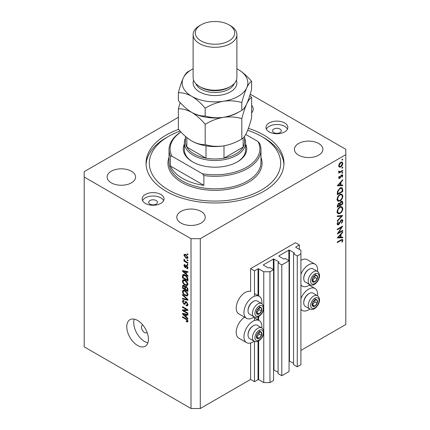 <?xml version="1.0" encoding="UTF-8"?>
<svg xmlns="http://www.w3.org/2000/svg" width="430" height="430" viewBox="0 0 430 430"><rect width="100%" height="100%" fill="white"/><g stroke="black" fill="none" stroke-linecap="round" stroke-linejoin="round"><path stroke-width="0.64" d="M299.361 244.95L295.491 242.719L250.604 268.637L254.474 270.868L258.032 268.815L258.65 268.815L263.762 271.765L269.954 271.765L273.587 269.664L269.873 267.519L268.406 268.008L263.45 265.149L263.45 264.794L273.356 259.07L273.974 259.07L278.93 261.934L278.081 262.784L281.795 264.928L289.067 260.725L285.353 258.58L283.886 259.07L278.93 256.21L278.93 255.855L288.836 250.136L289.454 250.136L294.41 252.996L293.556 253.845L297.275 255.99L300.909 253.888L300.909 250.314L295.802 247.363L295.802 247.008L299.361 244.95L299.361 249.422M295.802 247.008L295.802 247.363M293.556 253.845L293.556 364.661L297.275 366.812L300.909 364.71L300.909 253.888M297.275 366.812L297.275 255.99M289.067 360.883L293.556 363.323M278.93 255.855L278.93 256.21M278.081 262.784L278.081 373.6L281.795 375.745L289.067 371.547L289.067 260.725M281.795 375.745L281.795 264.928M273.587 369.821L278.081 372.262M263.45 264.794L263.45 265.149M178.375 117.293L84.199 171.667L84.199 346.833L191.006 408.5L200.294 408.5L250.604 379.454L254.474 381.69L258.032 379.636L258.65 379.636L263.762 382.582L269.954 382.582L273.587 380.48L273.587 269.664M269.954 382.582L269.954 271.765M263.762 382.582L263.762 332.949M263.762 331.267L263.762 308.643M263.762 306.961L263.762 271.765M254.474 381.69L254.474 341.345M254.474 320.538L254.474 317.039M254.474 296.227L254.474 270.868M250.604 379.454L250.604 342.995M254.157 316.888A12.696 7.332 -60 0 1 246.578 318.329L238.838 313.862A12.696 7.332 -60 0 1 236.204 308.047A12.696 7.332 -60 0 1 241.187 295.888A12.696 7.332 -60 0 1 250.604 291.47L250.604 268.637M244.584 317.179A12.696 7.332 120 0 0 236.204 332.358A12.696 7.332 120 0 0 238.838 338.168L246.578 342.635A12.696 7.332 120 0 0 254.157 341.2M261.816 327.929A12.696 7.332 120 0 0 261.902 326.456A12.696 7.332 120 0 0 259.274 320.646A12.696 7.332 120 0 0 249.491 324.048A12.696 7.332 120 0 0 243.944 336.824A12.696 7.332 120 0 0 246.578 342.635M246.578 318.329A12.696 7.332 -60 0 1 243.944 312.513A12.696 7.332 -60 0 1 249.491 299.737A12.696 7.332 -60 0 1 259.274 296.334A12.696 7.332 -60 0 1 261.902 302.15A12.696 7.332 -60 0 1 261.816 303.623M300.909 298.683A12.696 7.332 -60 0 1 314.996 288.471A12.696 7.332 -60 0 1 317.63 294.287A12.696 7.332 -60 0 1 317.544 295.759M317.544 271.448A12.696 7.332 120 0 0 317.63 269.975A12.696 7.332 120 0 0 314.996 264.165L307.262 259.693A12.696 7.332 120 0 0 300.909 260.322M314.996 264.165A12.696 7.332 120 0 0 300.909 274.372M142.803 325.005A4.381 2.526 -120 0 0 142.378 325.166A4.381 2.526 -120 0 0 141.475 327.171A4.381 2.526 -120 0 0 143.383 331.578A4.381 2.526 -120 0 0 146.759 332.75A4.381 2.526 -120 0 0 147.108 332.471M126.769 326.725A15.324 8.847 -120 0 0 133.456 342.146A15.324 8.847 -120 0 0 145.265 346.252A15.324 8.847 -120 0 0 148.436 339.238A15.324 8.847 -120 0 0 141.75 323.817A15.324 8.847 -120 0 0 129.941 319.71A15.324 8.847 -120 0 0 126.769 326.725M134.262 319.151A15.324 8.847 -120 0 0 133.735 322.704A15.324 8.847 -120 0 0 147.909 342.791M280.016 129.038A4.381 2.526 0 0 0 275.243 128.489A4.381 2.526 0 0 0 272.539 130.827A4.381 2.526 0 0 0 273.824 132.612A4.381 2.526 0 0 0 278.592 133.16A4.381 2.526 0 0 0 281.295 130.827A4.381 2.526 0 0 0 280.016 129.038M156.176 200.536A4.381 2.526 0 0 0 151.408 199.988A4.381 2.526 0 0 0 148.705 202.32A4.381 2.526 0 0 0 149.984 204.11A4.381 2.526 0 0 0 154.757 204.658A4.381 2.526 0 0 0 157.461 202.32A4.381 2.526 0 0 0 156.176 200.536M145.34 203.395A10.943 6.321 180 0 1 142.136 198.923A10.943 6.321 180 0 1 148.893 193.086A10.943 6.321 180 0 1 160.82 194.457A10.943 6.321 180 0 1 164.029 198.923A10.943 6.321 180 0 1 157.273 204.766A10.943 6.321 180 0 1 145.34 203.395M142.54 200.622A10.943 6.321 180 0 1 160.82 197.854A10.943 6.321 180 0 1 163.626 200.622M284.66 122.964A10.943 6.321 0 0 0 272.727 121.593A10.943 6.321 0 0 0 265.971 127.43A10.943 6.321 0 0 0 269.18 131.897A10.943 6.321 0 0 0 281.107 133.268A10.943 6.321 0 0 0 287.863 127.43A10.943 6.321 0 0 0 284.66 122.964M287.46 129.129A10.943 6.321 0 0 0 284.66 126.356A10.943 6.321 0 0 0 266.374 129.129M178.584 129.371A68.956 39.813 0 0 0 146.044 163.18A68.956 39.813 0 0 0 166.238 191.328A68.956 39.813 0 0 0 241.391 199.961A68.956 39.813 0 0 0 283.956 163.18A68.956 39.813 0 0 0 263.762 135.025A68.956 39.813 0 0 0 248.406 128.35M131.413 171.221A14.228 8.213 0 0 0 115.906 169.441A14.228 8.213 0 0 0 107.118 177.031A14.228 8.213 0 0 0 111.289 182.841A14.228 8.213 0 0 0 126.796 184.62A14.228 8.213 0 0 0 135.579 177.031A14.228 8.213 0 0 0 131.413 171.221M201.068 211.436A14.228 8.213 0 0 0 185.561 209.657A14.228 8.213 0 0 0 176.778 217.247A14.228 8.213 0 0 0 180.944 223.057A14.228 8.213 0 0 0 196.451 224.836A14.228 8.213 0 0 0 205.234 217.247A14.228 8.213 0 0 0 201.068 211.436M318.711 143.518A14.228 8.213 0 0 0 303.204 141.733A14.228 8.213 0 0 0 294.421 149.323A14.228 8.213 0 0 0 298.587 155.133A14.228 8.213 0 0 0 314.094 156.918A14.228 8.213 0 0 0 322.882 149.323A14.228 8.213 0 0 0 318.711 143.518M338.453 232.775L342.705 230.319L342.705 230.883L337.287 234.011L341.549 227.298L337.287 229.76L337.287 229.195L342.705 226.072L338.453 232.775L338.13 232.592M341.377 219.778L342.393 219.692L342.844 220.719L341.662 223.304L341.388 222.933L342.291 221.041L341.974 220.289L341.372 220.343L339.238 223.955L338.415 224.777L337.534 224.874L337.147 223.965L338.066 221.773L338.399 222.084L337.706 223.707L338.388 224.229L341.377 219.778M337.152 223.826L338.388 224.229M342.705 215.484L337.287 221.337L337.287 220.735L341.56 216.188L337.287 216.564L337.287 215.962L342.705 215.484M342.844 208.577C342.694 210.668 341.753 212.312 340.022 213.506L337.964 213.726L337.147 211.915C337.287 209.797 338.238 208.142 339.996 206.943L342.022 206.733L342.844 208.577L342.205 208.206M342.844 196.064C342.694 198.155 341.753 199.799 340.022 200.993L337.964 201.219L337.147 199.402C337.287 197.284 338.238 195.628 339.996 194.43L342.022 194.22L342.844 196.064L342.205 195.693M342.705 185.647L337.287 185.808L342.705 179.713L342.705 180.321L340.969 182.25L340.969 185.083L342.705 185.034L342.705 185.647L341.694 185.061M342.774 159.342L342.323 160.121L341.871 159.863L342.323 159.078L342.774 159.342M342.323 160.121L341.871 159.863L342.323 160.121M200.294 408.5L200.294 238.693L345.801 154.687L345.801 149.323L250.233 94.148M300.909 350.412L345.801 324.494L345.801 154.687M339.179 167.066L338.679 165.792L339.329 163.679L340.737 162.239L342.21 162.105L342.774 163.427C342.672 164.932 341.99 166.114 340.737 166.974L339.243 167.109M342.774 167.442L342.323 168.221L341.871 167.963L342.323 167.179L342.774 167.442M342.323 168.221L341.871 167.963L342.323 168.221M338.781 171.962L339.329 172.279L338.679 171.538L338.813 170.973L340.017 171.78L342.705 170.328L342.705 170.887L338.749 173.177L338.749 172.613L339.329 172.279L338.99 172.167M338.754 171.129L339.388 171.774L338.69 171.376M342.774 172.494L342.323 173.274L341.871 173.016L342.323 172.231L342.774 172.494M342.323 173.274L341.871 173.016L342.323 173.274M339.716 178.391L338.953 178.477L338.679 177.832L339.238 176.338L339.582 176.526L339.162 177.552L339.695 177.837L341.017 175.445L342.447 174.795L342.774 175.558L342.237 177.176L341.871 177.015L342.291 175.865L341.651 175.429L339.716 178.391L338.679 177.789M338.765 177.321L339.695 177.837M342.291 175.865L341.237 175.187M340.065 187.975L342.06 187.7L342.705 189.641L342.705 191.581L337.287 194.709L337.486 191.35L340.065 187.975M342.705 202.401L342.705 204.094L337.287 207.222L337.287 206.002L338.63 203.239L339.781 203.299L341.167 201.294L342.232 201.186L342.705 202.401L341.995 201.993M342.705 237.779L337.287 237.94L342.705 231.845L342.705 232.453L340.969 234.382L340.969 237.22L342.705 237.166L342.705 237.779L341.694 237.199M342.291 240.569C342.092 239.956 341.624 239.94 340.893 240.51L337.287 242.59L337.287 242.031L340.947 239.918L342.506 239.451L342.844 240.279L342.221 242.149L341.802 242.063L342.291 240.569L341.35 239.693M183.599 310.627L187.91 313.115L187.91 313.766L182.492 310.637L182.492 309.949L186.814 309.799L182.492 307.31L182.492 306.66L187.91 309.788L187.91 310.481L183.599 310.627L184.916 309.863M185.851 301.559L185.11 301.984L186.405 301.763L187.98 304.644L187.496 305.864L186.152 305.682L186.082 304.994L186.986 305.101L187.346 304.225L186.421 302.424L185.857 302.349L184.889 304.343L183.906 304.225L182.422 301.554L182.874 300.414L184.04 300.565L184.11 301.253L183.33 301.156L183.056 301.898L183.922 303.58L184.47 303.693L185.416 301.629M182.492 294.448L187.91 299.543L187.91 300.215L182.492 298.958L182.492 298.291L187.276 299.549L182.492 295.12L182.492 294.448M187.98 294.674L187.131 296.028L185.271 295.587C183.664 294.733 182.712 293.357 182.422 291.459L182.997 290.202L185.206 290.594L187.152 292.357L187.98 294.674M187.98 284.273L187.131 285.627L185.271 285.187C183.664 284.332 182.712 282.956 182.422 281.059L182.997 279.801L185.206 280.193L187.152 281.956L187.98 284.273M186.292 274.157L187.91 275.635L187.91 276.313L182.492 271.185L182.492 270.551L187.91 271.679L187.91 272.357L186.292 271.97L186.292 274.157M187.136 253.764L187.91 254.211L187.91 254.861L187.136 254.415L187.136 253.764M84.199 177.031L191.006 238.693L200.294 238.693M191.006 408.5L191.006 238.693M185.9 254.598L187.98 257.543L187.577 258.441L185.943 258.113L183.9 255.189L184.303 254.291L185.9 254.598M187.136 259.779L187.91 260.225L187.91 260.876L187.136 260.429L187.136 259.779M185.868 261.564L187.91 262.746L187.91 263.397L183.97 261.118L183.97 260.467L184.599 260.833L183.9 259.661L184.11 259.172L185.061 260.983L185.868 261.564M187.136 264.165L187.91 264.611L187.91 265.262L187.136 264.815L187.136 264.165M186.711 265.546L187.98 267.815L187.647 268.702L186.717 268.637L186.647 267.944L187.206 267.998L187.421 267.444L186.808 266.251L186.448 266.192L185.738 267.664L185.024 267.578L183.9 265.487L184.25 264.574L185.024 264.654L185.099 265.342L184.465 265.788L184.943 266.88L185.91 265.407L186.711 265.546M185.099 265.342L184.465 265.788M184.943 266.88L186.819 265.971L187.045 265.375M185.174 275.135C186.776 275.952 187.69 277.275 187.91 279.097L187.91 280.946L182.492 277.818L182.594 275.114L182.944 274.673L185.174 275.135M185.599 286.348L184.991 286.697L186.319 286.606L187.91 289.417L187.91 291.341L182.492 288.213L182.847 285.23L183.857 285.343L184.991 286.697L185.228 286.423M186.292 316.974L187.91 318.453L187.91 319.13L182.492 314.002L182.492 313.368L187.91 314.497L187.91 315.174L186.292 314.787L186.292 316.974M187.98 321.231L187.598 321.989L186.292 321.608L186.222 320.914L187.346 320.839L186.937 319.952L182.492 317.302L182.492 316.652L186.168 318.775L187.98 321.231M187.931 320.764L187.2 321.183L187.867 320.538M251.625 112.891A14.228 8.213 0 0 0 253.222 109.107A14.228 8.213 0 0 0 251.625 105.329M187.7 254.092L187.136 254.415M186.566 257.753L185.943 258.113M185.378 254.334L183.9 255.189M184.465 255.527L185.937 257.462L187.168 257.737L187.421 257.204L185.937 255.269L184.712 255.001L184.465 255.527M186.464 254.963L185.937 255.269M187.899 256.925L187.421 257.204M187.7 260.102L187.136 260.429M184.534 260.795L183.97 261.118M184.346 259.403L183.9 259.661M187.7 264.493L187.136 264.815M187.98 267.906L186.717 268.637M187.905 267.164L187.421 267.444M187.265 265.987L186.808 266.251M187.093 265.821L186.448 266.192M186.152 266.923L185.024 267.578M185.045 264.826L183.9 265.487M186.491 265.987L186.819 265.971L186.491 265.987M183.298 270.723L182.492 271.185M187.088 271.507L186.292 271.97M184.083 272.077L185.658 273.577L185.658 271.819L183.056 271.196L184.083 272.077M186.292 273.211L185.658 273.577M183.723 270.809L183.056 271.196M186.432 271.373L185.658 271.819M183.126 277.452L182.492 277.818M184.04 275.157L184.142 274.222M183.572 274.55L182.594 275.114M183.126 277.533L187.276 279.93L187.276 278.812L186.491 276.796L185.163 275.781L183.234 275.608L183.126 277.533M187.91 279.565L187.276 279.93M184.481 274.786L183.234 275.608M185.701 275.474L185.163 275.781M186.916 276.549L186.491 276.796M187.867 278.473L187.276 278.812M187.937 284.741L187.378 284.574M185.889 284.832L185.271 285.187M183.97 280.215L182.422 281.059M183.97 280.166L184.018 279.699M184.744 279.952L183.056 281.424C183.287 282.881 184.035 283.924 185.282 284.542L186.916 284.837L187.346 283.913L185.19 280.833L183.486 280.5L184.567 279.876M185.728 280.527L185.19 280.833M187.91 283.59L187.346 283.913M183.126 287.847L182.492 288.213M186.292 286.826L186.238 286.154M183.126 287.928L184.744 288.863L184.696 287.046L183.943 286.047L183.336 285.945L183.126 287.928M185.378 288.498L184.744 288.863M184.405 285.783L183.943 286.047M185.835 286.391L184.696 287.046M185.378 289.229L187.276 290.325L187.211 288.369L186.324 287.256L185.626 287.154L185.378 289.229M187.91 289.96L187.276 290.325M186.83 286.966L186.324 287.256M187.674 288.1L187.211 288.369M187.851 288.707L187.276 289.035M187.937 295.141L187.378 294.975M185.889 295.233L185.271 295.587M183.97 290.615L182.422 291.459M183.97 290.567L184.018 290.099M184.744 290.352L183.056 291.819C183.287 293.281 184.035 294.324 185.282 294.942L186.916 295.238L187.346 294.313L185.19 291.234L183.486 290.895L184.567 290.271M185.728 290.927L185.19 291.234M187.91 293.991L187.346 294.313M183.293 298.495L182.492 298.958M187.674 299.318L187.276 299.549M182.938 294.862L182.492 295.12M187.969 304.924L186.152 305.682M187.905 303.902L187.346 304.225M186.91 302.145L186.421 302.424M185.405 303.36L183.906 304.225M183.975 300.78L182.422 301.554M185.475 303.112L184.47 303.693M186.367 302.053L186.437 301.785M184.583 310.057L184.287 309.885M183.766 309.906L182.492 310.637M187.373 309.476L186.814 309.799M183.056 306.982L182.492 307.31M187.674 309.648L187.039 309.67M183.298 313.54L182.492 314.002M187.088 314.325L186.292 314.787M184.083 314.894L185.658 316.394L185.658 314.636L183.056 314.013L184.083 314.894M186.292 316.029L185.658 316.394M183.723 313.626L183.056 314.013M186.432 314.19L185.658 314.636M186.969 321.215L186.292 321.608M187.378 319.7L186.937 319.952M183.056 316.974L182.492 317.302M300.909 284.88A12.696 7.332 120 0 0 302.301 286.154A12.696 7.332 120 0 0 309.885 284.714M309.885 309.025A12.696 7.332 -60 0 1 302.301 310.465A12.696 7.332 -60 0 1 300.909 309.192M341.183 162.035L341.221 162.325M342.178 163.083L342.774 163.427M340.135 166.625L340.737 166.974M339.017 166.168L338.722 166.292M340.737 162.798L339.162 165.518L339.625 166.523L340.737 166.41L342.291 163.712L341.845 162.685L340.297 162.545M338.722 165.26L339.162 165.518M342.221 170.608L342.705 170.887M341.613 174.886L342.774 175.558M341.893 176.977L342.237 177.176M340.92 175.596L341.275 175.8M340.49 176.515L340.866 176.73M339.953 177.611L340.323 177.826M342.344 180.111L342.705 180.321M340.608 182.041L340.969 182.25M340.431 184.776L340.969 185.083M340.415 182.868L338.346 185.163L340.415 185.099L340.415 182.868L340.055 182.659M337.98 184.954L338.346 185.163M342.151 191.259L342.705 191.581M341.038 187.577L341.124 188.06M337.846 193.828L342.151 191.339L342.011 188.915L341.57 188.319L340.065 188.533L337.996 191.377L337.846 193.828L337.287 193.505M337.55 191.119L337.996 191.377M339.603 188.27L340.065 188.533M339.474 200.676L340.022 200.993M337.958 200.348L337.351 200.493M341.092 194.032L341.259 194.618M339.996 194.994C338.582 195.978 337.819 197.332 337.706 199.052L338.405 200.606L340.017 200.434C341.42 199.45 342.178 198.106 342.291 196.408L341.592 194.811L339.539 194.731M337.19 198.757L337.706 199.052M342.151 203.772L342.705 204.094M337.846 205.578L337.846 206.341L339.582 205.336L339.254 203.734L338.641 203.793L337.846 205.578L337.335 205.282M337.287 206.018L337.846 206.341M338.216 203.551L338.641 203.793M340.135 204.642L340.135 205.019L342.151 203.852L341.807 201.799L341.167 201.853L340.2 203.438L340.135 204.642L339.544 204.304M339.576 204.691L340.135 205.019M339.808 203.207L340.2 203.438M340.737 201.605L341.167 201.853M339.474 213.189L340.022 213.506M337.958 212.855L337.351 213.006M341.092 206.545L341.259 207.131M339.996 207.502C338.582 208.491 337.819 209.845 337.706 211.565L338.405 213.119L340.017 212.941C341.42 211.963 342.178 210.619 342.291 208.921L341.592 207.319L339.539 207.244M337.19 211.27L337.706 211.565M340.657 215.666L341.56 216.188M341.302 219.827L342.844 220.719M340.958 220.106L341.372 220.343M340.485 220.671L340.839 220.875M338.883 223.75L339.238 223.955M337.152 224.051L338.415 224.777M338.007 221.858L338.399 222.084M337.217 223.428L337.706 223.707M342.221 230.604L342.705 230.883M341.065 227.018L341.549 227.298M342.344 232.248L342.705 232.453M340.608 234.173L340.969 234.382M340.431 236.908L340.969 237.22M340.415 235L338.346 237.296L340.415 237.236L340.415 235L340.055 234.791M337.98 237.086L338.346 237.296M341.608 239.569L342.844 240.279M341.855 241.939L342.221 242.149M316.168 299.549A3.832 2.215 120 0 0 314.808 299.936A3.832 2.215 120 0 0 312.481 302.881A3.832 2.215 120 0 0 312.513 305.988A3.832 2.215 120 0 0 314.878 306.149A3.832 2.215 120 0 0 317.206 303.209A3.832 2.215 120 0 0 317.168 300.102A3.832 2.215 120 0 0 316.168 299.549M315.883 299.957L314.808 299.936L312.481 302.881L312.513 305.988L314.878 306.149L317.206 303.209L317.168 300.102L315.883 299.957M303.757 302.897L303.757 302.29A6.918 3.994 -60 0 1 308.649 293.819L309.175 293.518A7.659 4.424 120 0 0 303.757 302.897A7.659 4.424 120 0 0 305.348 306.407L309.772 308.966A7.659 4.424 -60 0 1 309.283 301.043A7.659 4.424 -60 0 1 316.254 295.34A7.659 4.424 -60 0 1 317.437 295.695L313.008 293.136A7.659 4.424 120 0 0 311.825 292.787A7.659 4.424 120 0 0 309.175 293.518M312.406 304.8L314.884 301.865L314.862 299.936M312.556 304.811L314.878 306.149M314.884 301.865L317.206 303.209M314.851 298.759L317.168 300.102M260.44 331.723A3.832 2.215 120 0 0 259.08 332.111A3.832 2.215 120 0 0 256.753 335.051A3.832 2.215 120 0 0 256.791 338.157A3.832 2.215 120 0 0 259.15 338.324A3.832 2.215 120 0 0 261.478 335.379A3.832 2.215 120 0 0 261.445 332.272A3.832 2.215 120 0 0 260.44 331.723M260.161 332.132L259.08 332.111L256.753 335.051L256.791 338.157L259.15 338.324L261.478 335.379L261.445 332.272L260.161 332.132M248.035 335.072L248.035 334.465A6.918 3.994 -60 0 1 252.926 325.994L253.453 325.687A7.659 4.424 120 0 0 248.035 335.072A7.659 4.424 120 0 0 249.62 338.582L254.049 341.135A7.659 4.424 -60 0 1 253.56 333.218A7.659 4.424 -60 0 1 260.526 327.515A7.659 4.424 -60 0 1 261.709 327.864L257.28 325.311A7.659 4.424 120 0 0 256.097 324.956A7.659 4.424 120 0 0 253.453 325.687M256.678 336.975L259.156 334.04L259.134 332.105M256.828 336.986L259.15 338.324M259.156 334.04L261.478 335.379M259.123 330.933L261.445 332.272M260.44 307.412A3.832 2.215 120 0 0 259.08 307.799A3.832 2.215 120 0 0 256.753 310.745A3.832 2.215 120 0 0 256.791 313.852A3.832 2.215 120 0 0 259.15 314.013A3.832 2.215 120 0 0 261.478 311.073A3.832 2.215 120 0 0 261.445 307.966A3.832 2.215 120 0 0 260.44 307.412M260.161 307.821L259.08 307.799L256.753 310.745L256.791 313.852L259.15 314.013L261.478 311.073L261.445 307.966L260.161 307.821M248.035 310.766L248.035 310.159A6.918 3.994 -60 0 1 252.926 301.683L253.453 301.382A7.659 4.424 120 0 0 248.035 310.766A7.659 4.424 120 0 0 249.62 314.271L254.049 316.829A7.659 4.424 -60 0 1 253.56 308.912A7.659 4.424 -60 0 1 260.526 303.204A7.659 4.424 -60 0 1 261.709 303.558L257.28 301A7.659 4.424 120 0 0 256.097 300.651A7.659 4.424 120 0 0 253.453 301.382M256.678 312.664L259.156 309.729L259.134 307.799M256.828 312.675L259.15 314.013M259.156 309.729L261.478 311.073M259.123 306.622L261.445 307.966M316.168 275.243A3.832 2.215 120 0 0 314.808 275.625A3.832 2.215 120 0 0 312.481 278.57A3.832 2.215 120 0 0 312.513 281.677A3.832 2.215 120 0 0 314.878 281.844A3.832 2.215 120 0 0 317.206 278.898A3.832 2.215 120 0 0 317.168 275.791A3.832 2.215 120 0 0 316.168 275.243M315.883 275.651L314.808 275.625L312.481 278.57L312.513 281.677L314.878 281.844L317.206 278.898L317.168 275.791L315.883 275.651M303.757 278.592L303.757 277.984A6.918 3.994 -60 0 1 308.649 269.513L309.175 269.207A7.659 4.424 120 0 0 303.757 278.592A7.659 4.424 120 0 0 305.348 282.096L309.772 284.655A7.659 4.424 -60 0 1 309.283 276.737A7.659 4.424 -60 0 1 316.254 271.034A7.659 4.424 -60 0 1 317.437 271.384L313.008 268.825A7.659 4.424 120 0 0 311.825 268.476A7.659 4.424 120 0 0 309.175 269.207M312.406 280.489L314.884 277.56L314.862 275.625M312.556 280.5L314.878 281.844M314.884 277.56L317.206 278.898M314.851 274.453L317.168 275.791M245.648 144.109A31.745 18.329 180 0 1 237.446 161.836A31.745 18.329 180 0 1 192.554 161.836L192.554 161.836A31.745 18.329 180 0 1 184.352 144.109M244.552 138.116A30.648 17.695 180 0 1 245.648 142.803A30.648 17.695 180 0 1 226.728 159.148A30.648 17.695 180 0 1 193.328 155.311A30.648 17.695 180 0 1 184.352 142.803L184.352 149.774A30.648 17.695 0 0 0 192.946 162.062M180.095 131.059A65.672 37.915 0 0 0 168.56 136.369A65.672 37.915 0 0 0 168.56 189.99A65.672 37.915 0 0 0 261.44 189.99A65.672 37.915 0 0 0 261.44 136.369L263.762 137.707A68.956 39.813 180 0 1 283.918 164.518M182.492 178.369A45.972 26.542 0 0 0 203.879 185.357L170.393 166.023A45.972 26.542 0 0 0 182.492 178.369M203.879 175.526L202.326 173.731A44.876 25.907 0 0 0 246.734 167.2A44.876 25.907 0 0 0 258.048 141.561L259.607 143.351A45.972 26.542 180 0 1 260.972 149.774A45.972 26.542 180 0 1 203.879 175.526L203.879 185.357M170.393 166.023L170.393 156.192A45.972 26.542 180 0 1 169.028 149.774A45.972 26.542 180 0 1 180.923 131.956M258.048 141.561L245.734 134.45M180.96 131.994A44.876 25.907 0 0 0 171.952 156.198L170.393 156.192M202.326 173.731L171.952 156.198M146.082 164.518A68.956 39.813 180 0 1 166.238 137.707L168.56 136.369M263.762 137.707L261.44 136.369A65.672 37.915 0 0 0 247.675 130.285M237.054 162.062A30.648 17.695 0 0 0 245.648 149.774L245.648 142.803M185.448 136.374L185.448 141.905A29.552 17.06 0 0 0 186.851 147.103A29.552 17.06 0 0 0 194.102 153.972A29.552 17.06 0 0 0 205.997 158.159A29.552 17.06 0 0 0 224.003 158.159A29.552 17.06 0 0 0 243.149 147.103A29.552 17.06 0 0 0 244.552 141.905L244.552 136.321M186.851 137.568L186.851 147.103L205.997 158.159L205.997 145.84M184.352 142.803A30.648 17.695 180 0 1 185.448 138.116M224.003 145.84L224.003 158.159L243.149 147.103L243.149 137.939M193.108 34.663L193.108 77.561A21.892 12.637 0 0 0 199.52 86.5L201.068 87.392A19.705 11.373 0 0 0 228.932 87.392L230.48 86.5A21.892 12.637 0 0 0 236.892 77.561L236.892 34.663A21.892 12.637 180 0 1 223.38 46.338A21.892 12.637 180 0 1 199.52 43.597A21.892 12.637 180 0 1 193.108 34.663A21.892 12.637 180 0 1 199.52 25.725L201.068 24.832A19.705 11.373 0 0 0 201.068 40.92A19.705 11.373 0 0 0 228.932 40.92A19.705 11.373 0 0 0 228.932 24.832L230.48 25.725A21.892 12.637 180 0 1 236.892 34.663M201.068 87.392L199.52 86.5A21.892 12.637 0 0 0 230.48 86.5M241.81 138.938C236.108 142.416 230.007 144.743 223.498 145.921C217.069 146.759 210.963 146.318 205.185 144.604C200.977 144.776 196.51 143.582 191.78 141.013C187.045 138.116 182.578 134.155 178.375 129.124L178.375 108.822C182.583 108.65 187.05 109.849 191.78 112.413C196.515 115.315 200.987 119.277 205.185 124.302C210.888 120.83 216.994 118.503 223.498 117.32C229.932 116.487 236.032 116.922 241.81 118.637L241.81 138.938C243.358 138.213 244.993 136.068 246.718 132.515C248.459 128.586 250.099 123.679 251.625 117.793L251.625 97.492L249.83 95.471M205.185 124.302L205.185 144.604M241.81 118.637C243.337 112.751 244.976 107.844 246.718 103.915C248.443 100.362 250.077 98.217 251.625 97.492M180.17 102.544L178.375 108.822M191.549 112.278A32.836 18.958 0 0 0 191.78 112.413A32.836 18.958 0 0 0 223.498 117.32A32.836 18.958 0 0 0 239.537 111.606M191.78 141.013A32.836 18.958 0 0 0 223.498 145.921M193.108 68.795A32.836 18.958 0 0 0 183.282 78.018A32.836 18.958 0 0 0 191.78 96.331C196.521 99.233 200.987 103.195 205.185 108.215C210.888 104.743 216.994 102.415 223.498 101.233C229.932 100.4 236.032 100.835 241.81 102.55C243.337 96.664 244.976 91.757 246.718 87.828C248.443 84.275 250.077 82.13 251.625 81.404L251.625 89.198C250.099 95.078 248.459 99.986 246.718 103.915C244.993 107.473 243.358 109.612 241.81 110.343C236.108 113.816 230.007 116.143 223.498 117.32C217.069 118.159 210.963 117.718 205.185 116.009C200.977 116.181 196.51 114.982 191.78 112.413C187.039 109.51 182.573 105.549 178.375 100.529L178.375 92.735C182.583 92.563 187.05 93.761 191.78 96.331A32.836 18.958 0 0 0 223.498 101.233A32.836 18.958 0 0 0 246.718 87.828A32.836 18.958 0 0 0 238.22 69.515A32.836 18.958 0 0 0 236.892 68.795M190.463 70.321L188.189 71.59C186.663 72.288 185.024 74.433 183.282 78.018C181.557 81.888 179.923 86.795 178.375 92.735M251.625 81.404C247.417 76.373 242.95 72.412 238.22 69.515M241.81 102.55L241.81 110.343M205.185 108.215L205.185 116.009M230.48 25.725L228.932 24.832A19.705 11.373 0 0 0 201.068 24.832M294.41 253.351L294.41 252.996M289.454 360.953L289.454 250.136M288.836 260.591L288.836 250.136M278.93 262.289L278.93 261.934M273.974 369.891L273.974 259.07M273.356 269.529L273.356 259.07M258.65 379.636L258.65 340.904M258.65 320.285L258.65 316.593M258.65 295.98L258.65 268.815M258.032 379.636L258.032 341.205M258.032 319.931L258.032 316.899M258.032 295.62L258.032 268.815M186.727 265.557L185.497 266.267M184.911 271.056L184.169 271.481M183.228 275.63L182.492 276.055M183.975 285.418L182.492 286.272M185.491 287.283L184.744 287.718M186.846 298.538L186.421 298.78M186.378 302.016L184.83 302.908M184.911 313.873L184.169 314.298M186.744 319.141L186.212 319.447M342.087 189.286L342.705 189.641M337.292 193.07L337.846 193.387M339.614 222.294L339.974 222.503M340.404 240.23L340.893 240.51M316.883 297.651A5.912 3.413 120 0 0 311.196 302.79A5.912 3.413 120 0 0 312.798 308.434A5.912 3.413 120 0 0 318.49 303.295A5.912 3.413 120 0 0 316.883 297.651M261.161 329.826A5.912 3.413 120 0 0 255.468 334.965A5.912 3.413 120 0 0 257.075 340.608A5.912 3.413 120 0 0 262.762 335.47A5.912 3.413 120 0 0 261.161 329.826M261.161 305.515A5.912 3.413 120 0 0 255.468 310.654A5.912 3.413 120 0 0 257.075 316.297A5.912 3.413 120 0 0 262.762 311.159A5.912 3.413 120 0 0 261.161 305.515M316.883 273.346A5.912 3.413 120 0 0 311.196 278.479A5.912 3.413 120 0 0 312.798 284.123A5.912 3.413 120 0 0 318.49 278.989A5.912 3.413 120 0 0 316.883 273.346M169.028 149.774L169.028 162.282A45.972 26.542 0 0 0 182.492 181.051A45.972 26.542 0 0 0 232.592 186.803A45.972 26.542 0 0 0 260.972 162.282L260.972 149.774M260.972 157.353A47.063 27.176 180 0 1 237.596 187.012A47.063 27.176 180 0 1 181.718 182.39A47.063 27.176 180 0 1 169.028 157.353M236.392 80.243A21.892 12.637 180 0 1 225.487 94.014A21.892 12.637 180 0 1 199.52 91.859A21.892 12.637 180 0 1 193.607 80.243M195.763 83.592A19.705 11.373 0 0 0 201.068 89.177A19.705 11.373 0 0 0 220.515 92.058A19.705 11.373 0 0 0 234.237 83.592M309.251 285.154L314.996 288.471M184.712 255.001L185.647 254.458M187.168 257.737L187.964 257.274M187.206 267.998L187.969 267.557M184.637 265.305L185.067 265.057M185.212 266.912L186.76 266.019M186.916 284.837L187.98 284.225M183.336 285.945L184.094 285.504M185.626 287.154L186.443 286.681M186.916 295.238L187.98 294.625M186.986 305.101L187.98 304.531M185.857 302.349L186.625 301.908M183.33 301.156L184.056 300.731M300.909 285.353L302.301 286.154M300.909 309.659L302.301 310.465M254.474 293.566L259.274 296.334M254.474 317.872L259.274 320.646M341.845 162.685L340.915 162.148M339.625 166.523L338.684 165.975M339.308 177.869L338.711 177.525M342.076 175.392L341.425 175.015M341.57 188.319L340.555 187.733M341.592 194.811L340.044 193.914M338.405 200.606L336.857 199.713M339.254 203.734L338.517 203.309M341.807 201.799L341.049 201.364M341.592 207.319L340.044 206.427M338.405 213.119L336.857 212.221M341.974 220.289L341.243 219.864M309.772 308.966L311.438 309.466C312.427 309.632 315.099 309.374 318.044 304.961C320.205 300.86 320.001 297.77 317.437 295.695M254.049 341.135L255.716 341.64C256.699 341.802 259.371 341.544 262.316 337.136C264.477 333.035 264.273 329.944 261.709 327.864M254.049 316.829L255.716 317.329C256.699 317.496 259.371 317.238 262.316 312.83C264.477 308.724 264.273 305.633 261.709 303.558M309.772 284.655L311.438 285.154C312.427 285.321 315.099 285.063 318.044 280.656C320.205 276.549 320.001 273.464 317.437 271.384"/></g></svg>
